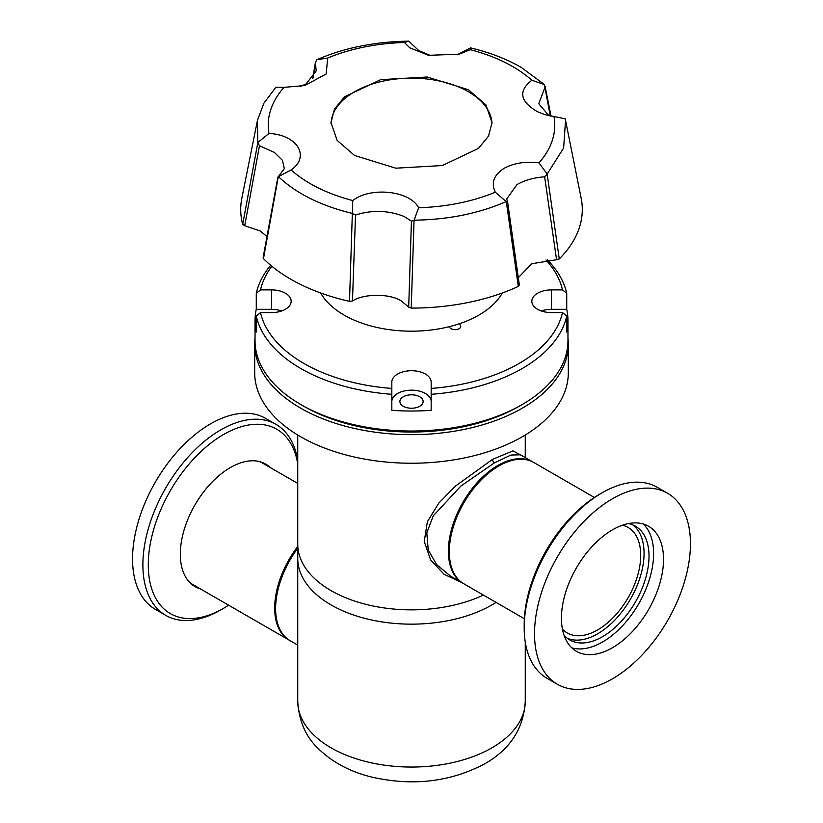 <?xml version="1.0" encoding="UTF-8"?>
<svg xmlns="http://www.w3.org/2000/svg" width="823" height="823" viewBox="0 0 823 823"><rect width="100%" height="100%" fill="white"/><g stroke="black" fill="none" stroke-linecap="round" stroke-linejoin="round"><path stroke-width="1.23" d="M461.796 582.602L444.101 574.289L430.645 560L424.236 541.513L427.353 521.813L438.803 503.1L455.314 486.187L492.545 459.378L512.924 450.881L522.276 455.849M331.062 590.626A113.759 65.675 0 0 0 483.399 595.08A113.759 65.675 180 0 1 331.062 590.626A113.759 65.675 180 0 1 297.741 544.188A113.759 65.675 0 0 0 331.062 590.626M463.349 583.497A70.006 40.42 -60 0 1 462.876 583.229A70.006 40.42 -60 0 1 452.146 527.131A70.006 40.42 -60 0 1 497.884 465.448A70.006 40.42 -60 0 1 532.882 461.981A70.006 40.42 -60 0 1 533.355 462.259M532.882 461.981L520.445 454.8L510.929 455.047L494.52 462.814L460.942 486.002L433.268 515.815L426.798 532.862L428.217 549.918L436.643 564.609L450.448 576.059L462.876 583.229M189.784 582.519A70.006 40.42 120 0 0 192.345 584.237L289.171 640.14A70.006 40.42 -60 0 1 297.741 546.451M297.741 483.41L262.352 462.979A70.006 40.42 120 0 0 259.595 461.621M594.371 497.473L533.829 462.516A70.006 40.42 120 0 0 498.82 465.983L496.845 467.135L498.82 465.983A70.006 40.42 120 0 0 449.317 551.729A70.006 40.42 120 0 0 463.822 583.774L524.364 618.731M562.428 629.163A60.902 35.163 120 0 0 567.181 632.938A60.902 35.163 120 0 0 597.632 629.924A60.902 35.163 120 0 0 637.424 576.254A60.902 35.163 120 0 0 628.083 527.45A60.902 35.163 120 0 0 622.435 525.218M690.446 543.756A110.261 63.659 120 0 0 667.607 493.275A110.261 63.659 120 0 0 582.643 522.821A110.261 63.659 120 0 0 534.518 633.782A110.261 63.659 120 0 0 557.346 684.263A110.261 63.659 120 0 0 642.321 654.717A110.261 63.659 120 0 0 690.446 543.756M667.607 493.275L657.289 487.319A110.261 63.659 120 0 0 602.158 492.782L602.158 492.782A110.261 63.659 120 0 0 524.189 627.815A110.261 63.659 120 0 0 547.028 678.296L557.346 684.263M571.779 647.824A72.177 41.675 120 0 0 625.305 622.702A72.177 41.675 120 0 0 653.616 553.591A72.177 41.675 120 0 0 643.277 523.994M663.523 559.301A72.177 41.675 -60 0 1 632.013 631.941A72.177 41.675 -60 0 1 576.388 651.281A72.177 41.675 -60 0 1 561.44 618.238A72.177 41.675 -60 0 1 592.951 545.598A72.177 41.675 -60 0 1 648.565 526.257A72.177 41.675 -60 0 1 663.523 559.301M599.453 494.335L602.158 492.782L599.453 494.335A106.434 61.447 120 0 0 524.189 624.698L524.189 627.815M567.366 638.329A65.665 37.909 120 0 0 617.003 617.734A65.665 37.909 120 0 0 644.059 553.385A65.665 37.909 120 0 0 632.846 524.92M628.412 523.582A65.665 37.909 -60 0 1 635.418 526.185A65.665 37.909 -60 0 1 649.018 556.245A65.665 37.909 -60 0 1 620.347 622.332A65.665 37.909 -60 0 1 569.753 639.924A65.665 37.909 -60 0 1 563.992 635.15M496.074 602.405A113.759 65.675 180 0 1 331.062 604.915A113.759 65.675 180 0 1 297.741 558.478A113.759 65.675 0 0 0 331.062 604.915A113.759 65.675 0 0 0 496.074 602.405M331.062 747.819A113.759 65.675 0 0 0 455.037 762.057A113.759 65.675 0 0 0 525.259 701.381C523.695 728.509 510.167 749.331 484.696 763.847C450.5 781.912 413.002 786.356 372.202 777.179C350.032 771.851 331.782 762.036 317.441 747.747C305.518 736.225 298.955 720.773 297.741 701.381A113.759 65.675 0 0 0 331.062 747.819M297.741 548.241A70.006 40.42 120 0 0 290.118 640.685L297.741 645.088M457.156 54.719L470.55 47.878C489.613 52.425 506.474 58.917 521.154 67.363L544.404 84.532L550.258 116.043M312.977 78.134L315.456 63.052L316.186 70.901L306.074 83.946L300.416 86.436M266.981 236.52L260.15 230.924L244.709 225.728L259.482 145.743L274.378 152.42L282.443 160.341L284.326 168.653L278.297 176.75L263.463 258.659A170.783 98.595 180 0 0 349.508 301.362L352.47 301.002L355.526 215.07C371.893 209.772 388.147 210.256 404.268 216.521L411.428 221.171L408.702 307.133L401.47 301.064C390.38 293.441 363.735 293.41 352.47 301.002M408.702 307.133L411.233 308.09A170.783 98.595 180 0 0 518.315 286.425L519.344 285.036L507.606 201.892L506.155 201.584L495.292 192.201C490.755 182.655 494.006 174.527 505.034 167.81C514.756 162.903 526.062 161.246 538.972 162.872L547.151 174.054L563.642 148.006L565.545 120.364L565.206 118.8L545.145 114.695L537.347 111.661C519.92 101.404 518.089 90.931 531.874 80.253L544.404 84.532M550.134 116.012L548.622 115.302L538.756 103.729L544.703 88.04M470.55 47.878L470.242 49.668A143.264 82.712 180 0 1 512.801 66.622A143.264 82.712 180 0 1 531.874 80.253M470.242 49.668L459.265 54.174L428.516 55.326L409.772 47.806L404.402 42.498L408.753 41.15L418.722 50.532L431.036 55.748M507.544 201.717L506.69 199.043L516.926 184.64C524.663 180.186 533.901 177.583 544.631 176.822L556.564 259.708L559.27 258.926A170.783 98.595 180 0 0 581.151 198.148L565.545 120.364M468.431 89.738L485.879 104.819L492.01 122.606L488.553 136.073L478.472 148.397L442.301 165.546L395.801 168.19L354.569 155.465L337.121 140.383L330.99 122.606L334.447 109.13L344.528 96.805L380.699 79.656L427.209 77.012L468.431 89.738M349.508 301.362L352.758 200.555A143.264 82.712 180 0 1 310.199 183.601A143.264 82.712 180 0 1 291.126 169.96L278.297 176.75M352.758 200.555C370.607 186.471 410.008 190.699 418.598 207.725L414.051 220.348L411.233 308.09M495.292 192.201A143.264 82.712 180 0 1 418.598 207.725M554.033 116.763A143.264 82.712 180 0 1 538.972 162.872M491.989 123.615A80.51 46.479 0 0 0 468.431 91.744A80.51 46.479 0 0 0 381.491 81.487A80.51 46.479 0 0 0 331.011 123.615M556.564 259.708L531.73 263.741L518.305 277.69M263.627 256.91L263.463 258.659M257.393 120.652L241.849 198.148A170.783 98.595 180 0 0 242.692 224.432L244.709 225.728M547.151 174.054L559.27 258.926M312.771 78.401L315.425 62.291L316.845 59.75C343.973 47.868 374.609 41.664 408.753 41.15M242.692 224.432L257.794 142.76L257.455 120.374L263.854 103.287L275.849 87.279L284.038 87.351L304.767 85.551L326.175 73.988L327.708 58.022A143.264 82.712 180 0 1 404.402 42.498M352.45 213.455C321.063 205.832 296.445 193.611 278.596 176.801M518.315 286.425L506.31 201.666M506.155 201.584C478.976 213.476 448.34 219.679 414.247 220.183M547.079 174.301L544.631 176.822M316.845 59.75L327.708 58.022M257.794 142.533L268.967 133.46A143.264 82.712 180 0 1 284.038 87.351M259.482 145.743L257.794 142.76M268.967 133.46C297.278 134.787 310.549 156.555 291.126 169.96M355.526 215.07L352.594 213.63M414.051 220.348L411.428 221.171M320.682 292.988A95.417 55.09 0 0 0 344.024 315.044A95.417 55.09 0 0 0 502.318 292.988M431.17 388.425L431.17 394.299A156.463 90.335 0 0 0 522.142 368.56A156.463 90.335 0 0 0 566.728 316.032L562.49 312.606A152.265 87.907 180 0 1 519.169 363.416A152.265 87.907 180 0 1 431.17 388.425L431.17 382.088A19.67 11.357 0 0 0 411.5 370.731A19.67 11.357 0 0 0 391.83 382.088L391.83 388.425A152.265 87.907 180 0 1 260.51 312.606L271.487 312.606A19.67 11.357 0 0 0 291.157 301.249A19.67 11.357 0 0 0 271.487 289.891L260.51 289.891A152.265 87.907 180 0 1 271.837 266.23M545.968 260.006A152.265 87.907 180 0 1 562.49 289.891L551.513 289.891A19.67 11.357 0 0 0 531.843 301.249A19.67 11.357 0 0 0 537.604 309.283A19.67 11.357 0 0 0 551.513 312.606L562.49 312.606M449.409 326.649A5.668 3.271 0 0 0 451.055 328.716A5.668 3.271 0 0 0 457.228 329.426A5.668 3.271 0 0 0 460.736 326.402A5.668 3.271 0 0 0 459.069 324.087A5.668 3.271 0 0 0 458.802 323.933M260.51 312.606L256.272 316.032A156.463 90.335 0 0 0 300.858 368.56A156.463 90.335 0 0 0 391.83 394.299L391.83 388.425M522.142 404.566L519.169 406.284A152.265 87.907 0 0 1 303.831 406.284L300.858 404.566A156.463 90.335 0 0 0 522.142 404.566A156.463 90.335 0 0 0 567.963 340.691L567.963 320.682A156.463 90.335 180 0 1 566.728 332.039L566.728 316.032M562.49 289.891L566.728 293.317A156.463 90.335 0 0 0 547.357 259.862M566.728 293.317L566.728 309.325A156.463 90.335 180 0 1 567.963 320.682M431.17 394.299L431.17 410.307A156.463 90.335 180 0 1 391.83 410.307L391.83 394.299M403.28 406.264A11.625 6.707 180 0 1 399.875 401.521A11.625 6.707 180 0 1 407.056 395.318A11.625 6.707 180 0 1 419.72 396.779A11.625 6.707 180 0 1 423.125 401.521A11.625 6.707 180 0 1 415.944 407.724A11.625 6.707 180 0 1 403.28 406.264M256.272 316.032L256.272 332.039A156.463 90.335 180 0 1 255.037 320.682A156.463 90.335 180 0 1 256.272 309.325L256.272 293.317L260.51 289.891M431.17 401.521A19.67 11.357 0 0 0 411.5 390.164A19.67 11.357 0 0 0 391.83 401.521M566.728 309.325L551.513 309.325A19.67 11.357 0 0 0 541.328 310.971M270.695 265.284A156.463 90.335 0 0 0 256.272 293.317M281.672 310.971A19.67 11.357 0 0 0 271.487 309.325L256.272 309.325M255.037 320.682L255.037 340.691A156.463 90.335 0 0 0 300.858 404.566L303.831 406.284M567.963 338.078A156.812 90.54 180 0 1 568.312 344.117A156.812 90.54 180 0 1 471.507 427.765A156.812 90.54 180 0 1 300.611 408.136A156.812 90.54 180 0 1 254.688 344.117A156.812 90.54 180 0 1 255.037 338.078M568.312 344.117L568.312 372.696A156.812 90.54 180 0 1 471.507 456.343A156.812 90.54 180 0 1 300.611 436.725A156.812 90.54 180 0 1 254.688 372.696L254.688 344.117M228.629 605.183A106.434 61.447 -60 0 1 223.547 608.32L220.842 609.884A110.261 63.659 -60 0 1 165.711 615.347L155.393 609.38A110.261 63.659 -60 0 1 132.554 558.899A110.261 63.659 -60 0 1 180.679 447.938A110.261 63.659 -60 0 1 265.654 418.403L275.972 424.359A110.261 63.659 -60 0 1 297.741 460.561M165.711 615.347A110.261 63.659 -60 0 1 142.883 564.866A110.261 63.659 -60 0 1 191.008 453.905A110.261 63.659 -60 0 1 275.972 424.359M223.547 608.32L223.547 608.32A106.434 61.447 -60 0 1 148.284 564.866A106.434 61.447 -60 0 1 223.547 434.513A106.434 61.447 -60 0 1 297.741 463.946M200.277 588.815A70.706 40.821 -60 0 1 194.969 586.562A70.706 40.821 -60 0 1 180.319 554.188A70.706 40.821 -60 0 1 230.317 467.587A70.706 40.821 -60 0 1 265.675 464.09A70.706 40.821 -60 0 1 270.283 467.557M192.582 584.978A70.706 40.821 120 0 0 195.329 585.955M265.335 464.697A70.706 40.821 120 0 0 263.113 462.814M297.741 435.017L297.741 701.381A113.759 65.675 0 0 0 367.963 762.057A113.759 65.675 0 0 0 491.938 747.819A113.759 65.675 0 0 0 525.259 701.381L525.259 642.094M492.545 459.378A2.798 1.646 -119.8 0 0 494.52 462.814M551.513 289.891L551.513 309.325M271.487 289.891L271.487 309.325M525.259 435.017L525.259 457.578M449.317 549.445L449.317 551.729M551.019 116.197L545.063 86.178M263.113 257.692L277.876 177.068"/></g></svg>
